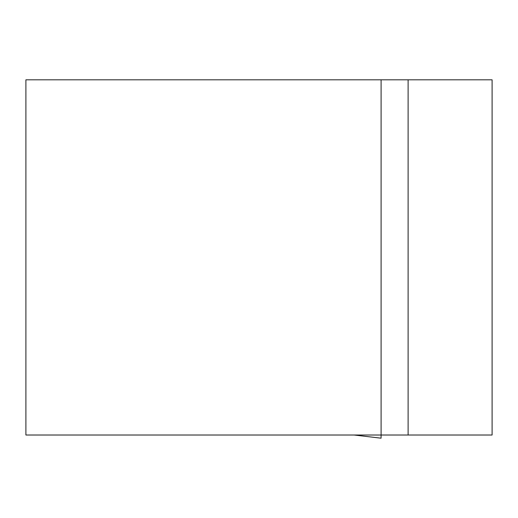 <?xml version="1.0" encoding="UTF-8"?>
<svg xmlns="http://www.w3.org/2000/svg" width="518" height="518" viewBox="0 0 518 518"><rect width="100%" height="100%" fill="white"/><g stroke="black" fill="none" stroke-linecap="round" stroke-linejoin="round"><path stroke-width="0.78" d="M381.099 79.817L492.1 79.817L492.1 435.016L381.099 435.016L381.099 79.817L25.9 79.817L25.9 435.016L381.099 435.016L381.08 438.183L354.131 435.016M381.08 435.016L381.08 438.183M408.113 79.817L408.113 435.016M381.06 438.183L354.254 435.042M354.357 435.055L353.684 435.016"/></g></svg>
